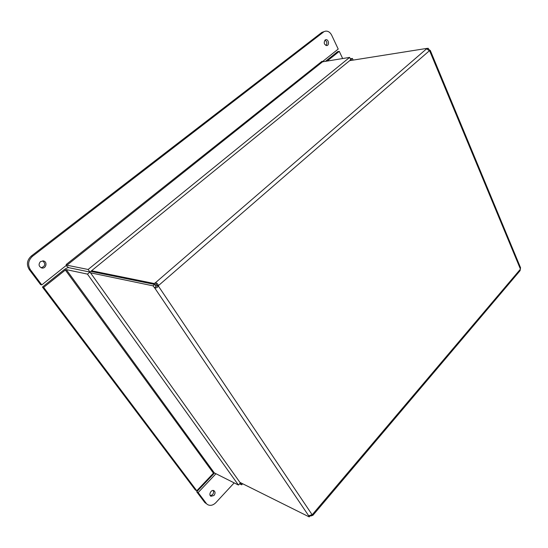 <?xml version="1.0" encoding="UTF-8"?>
<svg xmlns="http://www.w3.org/2000/svg" width="548" height="548" viewBox="0 0 548 548"><rect width="100%" height="100%" fill="white"/><g stroke="black" fill="none" stroke-linecap="round" stroke-linejoin="round"><path stroke-width="0.82" d="M90.502 272.822L152.995 285.83L154.605 284.446L90.81 271.37M349.699 60.65L426.707 48.423L426.892 48.868M310.25 515.689L310.853 515.99L310.469 515.428M310.374 515.469L309.216 516.908L308.688 515.771L312.381 514.579L312.929 515.284L310.853 515.99M311.86 515.463L311.497 514.928M312.929 515.284L520.1 270.65L520.552 267.719L430.276 50.402L429.399 50.758L426.618 48.799L426.707 48.423M308.688 515.771L154.57 287.748L157.379 285.371L156.44 284.556L155.248 285.2L154.098 283.487L155.29 282.85C156.742 282.83 157.803 283.741 158.468 285.59L158.393 286.097C157.221 287.714 155.947 288.269 154.57 287.748L152.995 285.83M156.44 284.556L155.29 282.85L426.618 48.799M154.098 283.487L91.55 270.774M157.379 285.371L158.468 285.59L429.399 50.758M427.289 49.019L428.159 48.272L429.255 49.916L430.276 50.402M428.906 50.217L429.255 49.916M428.159 48.272L426.741 48.498M309.216 516.908L239.942 482.398M157.303 285.871L158.393 286.097L312.052 514.606M154.605 284.446L156.173 286.364M321.888 32.38L325.389 31.181L321.888 32.38L31.284 256.046C26.955 260.115 26.283 264.636 29.277 269.602L40.559 284.576L41.785 284.898L66.616 265.143L66.171 264.52L321.875 61.397M29.277 269.602L30.483 269.883C27.482 264.903 28.154 260.369 32.496 256.286L31.284 256.046M30.483 269.883L41.785 284.898M325.978 45.511C327.389 43.374 327.074 41.566 325.033 40.086M41.114 267.767C45.333 266.239 45.868 263.931 42.73 260.848M325.389 31.181C328.012 30.839 330.122 32.202 331.718 35.271L338.212 49.087L322.265 61.773M323.546 32.037L32.496 256.286M325.108 40.025L325.827 39.696C328.567 39.018 329.636 45.217 326.848 45.587C324.121 44.717 323.546 42.867 325.108 40.025M40.47 261.608L43.361 260.916C47.854 261.656 46.121 269.102 41.717 267.958C38.696 266.451 38.285 264.335 40.47 261.608M66.013 265.622L68.726 267.671L89.961 272.061L350.741 59.794L351.042 60.431M322.525 61.828L66.938 265.205L88.125 269.486L349.631 57.403L322.525 61.828L321.834 61.321M349.631 57.403L350.741 59.794L352.391 58.451L350.275 58.794M66.938 265.205L66.171 264.526M88.125 269.486L89.961 272.061L68.726 267.671C67.568 267.616 66.02 268.315 64.082 269.767L42.415 287.042L195.328 489.96L196.773 490.755L213.446 473.184L65.356 270.041L43.648 287.371L42.415 287.042M210.336 495.714L212.501 494.7C213.679 493.227 213.891 491.816 213.131 490.467M204.808 502.543L207.808 504.722L204.808 502.543L196.698 491.775L214.508 472.986M234.167 482.884L215.891 502.612C213.193 505.283 210.501 505.982 207.808 504.722M215.981 473.725L198.136 492.57L206.26 503.359M198.136 492.57L196.698 491.775M213.967 495.495L210.973 496.283C208.199 494.947 211.329 489.097 213.96 490.686C215.398 491.905 215.398 493.508 213.967 495.495M242.661 483.754L241.675 484.829L239.579 483.774M241.675 484.829L89.961 272.061L87.447 274.11L66.287 269.616L65.356 270.041M240.565 482.706L238.421 485.028L214.282 472.876L213.446 473.184M352.391 58.451L353.159 60.095M342.658 58.54L339.281 51.368L337.616 51.663L325.464 61.349M339.281 51.368L327.122 61.081M238.421 485.028L87.447 274.11M43.648 287.371L196.773 490.755M312.374 514.572L520.312 269.287M520.36 268.938L429.673 50.868M66.287 269.616L214.282 472.876"/></g></svg>
